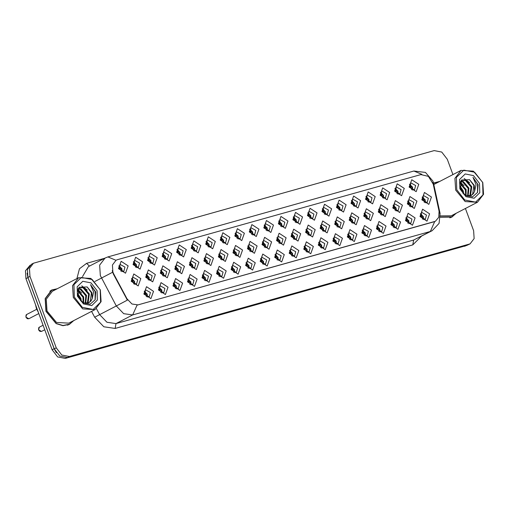 <?xml version="1.0" encoding="UTF-8"?>
<svg xmlns="http://www.w3.org/2000/svg" width="509" height="509" viewBox="0 0 509 509"><rect width="100%" height="100%" fill="white"/><g stroke="black" fill="none" stroke-linecap="round" stroke-linejoin="round"><path stroke-width="0.76" d="M298.84 250.53L296.213 257.84L289.201 253.234L291.829 245.923L298.84 250.53M289.672 253.418L294.514 256.11L295.697 251.726L290.855 249.028L289.672 253.418M313.372 246.451L310.744 253.762L303.733 249.156L306.361 241.845L313.372 246.451M304.204 249.34L309.046 252.031L310.229 247.648L305.387 244.95L304.204 249.34M327.904 242.373L325.276 249.684L318.265 245.077L320.893 237.767L327.904 242.373M318.736 245.262L323.578 247.959L324.761 243.569L319.919 240.872L318.736 245.262M371.5 230.138L368.872 237.448L361.861 232.842L364.489 225.532L371.5 230.138M362.332 233.027L367.174 235.724L368.357 231.334L363.515 228.636L362.332 233.027M386.032 226.06L383.404 233.37L376.393 228.764L379.02 221.453L386.032 226.06M376.87 228.948L381.705 231.646L382.889 227.256L378.047 224.558L376.87 228.948M400.564 221.981L397.936 229.292L390.925 224.685L393.552 217.381L400.564 221.981M391.402 224.87L396.237 227.568L397.421 223.177L392.579 220.48L391.402 224.87M415.096 217.903L412.468 225.213L405.457 220.607L408.084 213.303L415.096 217.903M405.934 220.791L410.769 223.489L411.953 219.099L407.111 216.401L405.934 220.791M342.436 238.295L339.808 245.605L332.797 240.999L335.425 233.688L342.436 238.295M333.268 241.183L338.11 243.881L339.293 239.491L334.451 236.793L333.268 241.183M356.968 234.216L354.34 241.527L347.329 236.92L349.957 229.61L356.968 234.216M347.8 237.105L352.642 239.803L353.825 235.412L348.983 232.715L347.8 237.105M284.308 254.608L281.681 261.919L274.669 257.312L277.297 250.002L284.308 254.608M275.14 257.49L279.982 260.188L281.165 255.804L276.323 253.107L275.14 257.49M269.776 258.687L267.149 265.997L260.137 261.391L262.765 254.08L269.776 258.687M260.608 261.569L265.45 264.266L266.633 259.883L261.791 257.185L260.608 261.569M255.238 262.765L252.617 270.069L245.605 265.469L248.233 258.158L255.238 262.765M246.076 265.647L250.918 268.345L252.101 263.961L247.259 261.263L246.076 265.647M240.706 266.843L238.085 274.147L231.073 269.547L233.701 262.237L240.706 266.843M231.544 269.725L236.386 272.423L237.569 268.039L232.728 265.342L231.544 269.725M226.174 270.922L223.553 278.226L216.541 273.626L219.169 266.315L226.174 270.922M217.012 273.804L221.854 276.502L223.037 272.118L218.196 269.42L217.012 273.804M211.642 275L209.021 282.304L202.009 277.704L204.637 270.394L211.642 275M202.48 277.882L207.322 280.58L208.505 276.196L203.664 273.498L202.48 277.882M197.11 279.078L194.489 286.382L187.477 281.782L190.105 274.472L197.11 279.078M187.948 281.961L192.79 284.658L193.974 280.274L189.132 277.577L187.948 281.961M182.578 283.157L179.957 290.461L172.945 285.861L175.573 278.55L182.578 283.157M173.416 286.039L178.258 288.737L179.442 284.353L174.6 281.655L173.416 286.039M168.046 287.235L165.419 294.539L158.414 289.939L161.041 282.629L168.046 287.235M158.884 290.117L163.726 292.815L164.91 288.431L160.068 285.734L158.884 290.117M153.514 291.313L150.887 298.618L143.882 294.017L146.509 286.707L153.514 291.313M144.352 294.196L149.194 296.893L150.378 292.51L145.536 289.812L144.352 294.196M429.628 213.825L427 221.135L419.989 216.529L422.616 209.224L429.628 213.825M420.466 216.713L425.301 219.411L426.485 215.021L421.643 212.323L420.466 216.713M286.147 237.824L283.519 245.134L276.514 240.528L279.136 233.224L286.147 237.824M276.985 240.712L281.821 243.41L283.004 239.02L278.168 236.322L276.985 240.712M300.679 233.746L298.051 241.056L291.046 236.45L293.668 229.145L300.679 233.746M291.517 236.634L296.359 239.332L297.536 234.942L292.7 232.244L291.517 236.634M315.211 229.667L312.583 236.978L305.578 232.371L308.2 225.067L315.211 229.667M306.049 232.556L310.891 235.253L312.068 230.863L307.232 228.172L306.049 232.556M329.743 225.595L327.115 232.899L320.11 228.299L322.738 220.989L329.743 225.595M320.581 228.477L325.423 231.175L326.6 226.785L321.764 224.094L320.581 228.477M373.339 213.36L370.711 220.664L363.706 216.064L366.334 208.754L373.339 213.36M364.177 216.242L369.019 218.94L370.202 214.556L365.36 211.859L364.177 216.242M358.807 217.438L356.179 224.743L349.174 220.142L351.802 212.832L358.807 217.438M349.645 220.321L354.487 223.018L355.67 218.635L350.828 215.937L349.645 220.321M416.935 201.125L414.313 208.429L407.302 203.829L409.93 196.519L416.935 201.125M407.773 204.007L412.614 206.705L413.798 202.321L408.956 199.623L407.773 204.007M402.403 205.203L399.781 212.507L392.77 207.907L395.398 200.597L402.403 205.203M393.241 208.086L398.083 210.783L399.266 206.399L394.424 203.702L393.241 208.086M387.871 209.282L385.249 216.586L378.238 211.986L380.866 204.675L387.871 209.282M378.709 212.164L383.551 214.862L384.734 210.478L379.892 207.78L378.709 212.164M344.275 221.517L341.647 228.821L334.642 224.221L337.27 216.91L344.275 221.517M335.113 224.399L339.955 227.097L341.132 222.713L336.296 220.015L335.113 224.399M271.615 241.902L268.987 249.213L261.982 244.606L264.604 237.302L271.615 241.902M262.453 244.791L267.289 247.489L268.472 243.098L263.637 240.401L262.453 244.791M257.083 245.981L254.455 253.291L247.45 248.685L250.072 241.381L257.083 245.981M247.921 248.869L252.757 251.567L253.94 247.177L249.105 244.479L247.921 248.869M242.551 250.059L239.924 257.369L232.912 252.763L235.54 245.459L242.551 250.059M233.389 252.948L238.225 255.645L239.408 251.255L234.573 248.557L233.389 252.948M228.019 254.137L225.392 261.448L218.38 256.841L221.008 249.537L228.019 254.137M218.857 257.026L223.693 259.724L224.876 255.333L220.041 252.636L218.857 257.026M213.487 258.216L210.86 265.526L203.848 260.92L206.476 253.616L213.487 258.216M204.325 261.104L209.161 263.802L210.344 259.412L205.502 256.714L204.325 261.104M198.955 262.294L196.328 269.605L189.316 264.998L191.944 257.694L198.955 262.294M189.793 265.183L194.629 267.88L195.812 263.49L190.97 260.793L189.793 265.183M184.423 266.372L181.796 273.683L174.784 269.076L177.412 261.766L184.423 266.372M175.261 269.261L180.097 271.959L181.28 267.569L176.438 264.871L175.261 269.261M169.891 270.451L167.264 277.761L160.252 273.155L162.88 265.844L169.891 270.451M160.729 273.339L165.565 276.037L166.748 271.647L161.907 268.949L160.729 273.339M155.36 274.529L152.732 281.84L145.72 277.233L148.348 269.923L155.36 274.529M146.191 277.418L151.033 280.115L152.216 275.725L147.375 273.028L146.191 277.418M140.828 278.608L138.2 285.918L131.188 281.312L133.816 274.001L140.828 278.608M131.659 281.496L136.501 284.194L137.684 279.804L132.843 277.106L131.659 281.496M431.467 197.047L428.845 204.351L421.834 199.751L424.461 192.44L431.467 197.047M422.305 199.929L427.146 202.627L428.33 198.243L423.488 195.545L422.305 199.929M404.248 188.419L401.62 195.73L394.609 191.123L397.236 183.819L404.248 188.419M395.086 191.308L399.921 194.005L401.105 189.615L396.263 186.918L395.086 191.308M389.716 192.497L387.088 199.808L380.077 195.202L382.704 187.897L389.716 192.497M380.554 195.386L385.389 198.084L386.573 193.694L381.731 190.996L380.554 195.386M375.184 196.576L372.556 203.886L365.545 199.28L368.172 191.969L375.184 196.576M366.022 199.464L370.857 202.162L372.041 197.772L367.199 195.074L366.022 199.464M360.652 200.654L358.024 207.965L351.013 203.358L353.64 196.048L360.652 200.654M351.49 203.543L356.325 206.24L357.509 201.85L352.667 199.153L351.49 203.543M346.12 204.733L343.492 212.043L336.481 207.437L339.109 200.126L346.12 204.733M336.952 207.621L341.793 210.319L342.977 205.929L338.135 203.231L336.952 207.621M331.588 208.811L328.96 216.121L321.949 211.515L324.577 204.204L331.588 208.811M322.42 211.699L327.262 214.397L328.445 210.007L323.603 207.309L322.42 211.699M317.056 212.889L314.428 220.2L307.417 215.593L310.045 208.283L317.056 212.889M307.888 215.778L312.73 218.476L313.913 214.085L309.071 211.388L307.888 215.778M302.524 216.968L299.896 224.278L292.885 219.672L295.513 212.361L302.524 216.968M293.356 219.856L298.198 222.548L299.381 218.164L294.539 215.466L293.356 219.856M287.992 221.046L285.364 228.356L278.353 223.75L280.981 216.44L287.992 221.046M278.824 223.935L283.666 226.626L284.849 222.242L280.007 219.544L278.824 223.935M273.46 225.124L270.833 232.435L263.821 227.828L266.449 220.518L273.46 225.124M264.292 228.007L269.134 230.704L270.317 226.32L265.475 223.623L264.292 228.007M258.928 229.203L256.301 236.507L249.289 231.907L251.917 224.596L258.928 229.203M249.76 232.085L254.602 234.783L255.785 230.399L250.943 227.701L249.76 232.085M244.396 233.281L241.769 240.585L234.757 235.985L237.385 228.675L244.396 233.281M235.228 236.163L240.07 238.861L241.253 234.477L236.411 231.78L235.228 236.163M229.858 237.359L227.237 244.664L220.225 240.063L222.853 232.753L229.858 237.359M220.696 240.242L225.538 242.939L226.721 238.556L221.879 235.858L220.696 240.242M215.326 241.438L212.705 248.742L205.693 244.142L208.321 236.831L215.326 241.438M206.164 244.32L211.006 247.018L212.189 242.634L207.348 239.936L206.164 244.32M200.794 245.516L198.173 252.82L191.161 248.22L193.789 240.91L200.794 245.516M191.632 248.398L196.474 251.096L197.657 246.712L192.816 244.015L191.632 248.398M186.262 249.595L183.641 256.899L176.629 252.299L179.257 244.988L186.262 249.595M177.1 252.477L181.942 255.174L183.125 250.791L178.284 248.093L177.1 252.477M171.73 253.673L169.109 260.977L162.097 256.377L164.725 249.066L171.73 253.673M162.568 256.555L167.41 259.253L168.594 254.869L163.752 252.171L162.568 256.555M157.198 257.751L154.571 265.055L147.565 260.455L150.193 253.145L157.198 257.751M148.036 260.633L152.878 263.331L154.062 258.947L149.22 256.25L148.036 260.633M142.666 261.83L140.039 269.134L133.034 264.534L135.661 257.223L142.666 261.83M133.504 264.712L138.346 267.41L139.53 263.026L134.688 260.328L133.504 264.712M128.134 265.908L125.507 273.212L118.502 268.612L121.129 261.302L128.134 265.908M118.972 268.79L123.814 271.488L124.991 267.098L120.156 264.406L118.972 268.79M418.78 184.341L416.152 191.651L409.141 187.045L411.768 179.741L418.78 184.341M409.618 187.229L414.453 189.927L415.637 185.537L410.801 182.839L409.618 187.229M289.621 250.453L292.58 253.336L292.637 256.294M304.153 246.375L307.112 249.257L307.169 252.222M318.685 242.297L321.643 245.179L321.701 248.144M362.281 230.062L365.246 232.944L365.297 235.909M376.813 225.983L379.778 228.865L379.829 231.83M391.345 221.905L394.31 224.787L394.36 227.752M405.877 217.827L408.842 220.709L408.892 223.674M333.217 238.218L336.182 241.101L336.233 244.066M347.749 234.14L350.714 237.022L350.765 239.987M275.089 254.532L278.048 257.414L278.105 260.373M260.557 258.61L263.516 261.492L263.573 264.451M246.025 262.689L248.984 265.564L249.041 268.529M231.493 266.761L234.452 269.643L234.509 272.608M216.961 270.839L219.92 273.721L219.977 276.686M202.423 274.917L205.388 277.799L205.445 280.764M187.891 278.996L190.856 281.878L190.913 284.843M173.359 283.074L176.324 285.956L176.381 288.921M158.827 287.152L161.792 290.035L161.849 292.999M144.295 291.231L147.26 294.113L147.317 297.078M420.409 213.748L423.373 216.63L423.424 219.595M276.928 237.748L279.893 240.63L279.95 243.595M291.46 233.669L294.425 236.551L294.482 239.516M305.992 229.591L308.957 232.473L309.014 235.438M320.524 225.512L323.489 228.395L323.546 231.36M364.12 213.277L367.084 216.16L367.142 219.124M349.588 217.356L352.552 220.238L352.61 223.203M407.715 201.042L410.68 203.924L410.738 206.889M393.183 205.121L396.148 208.003L396.206 210.968M378.651 209.199L381.616 212.081L381.674 215.046M335.056 221.434L338.021 224.316L338.078 227.281M262.396 241.826L265.361 244.708L265.418 247.673M247.864 245.904L250.829 248.786L250.88 251.751M233.332 249.983L236.297 252.865L236.348 255.83M218.8 254.061L221.765 256.943L221.816 259.908M204.268 258.139L207.233 261.022L207.284 263.986M189.736 262.218L192.701 265.1L192.752 268.065M175.204 266.296L178.169 269.178L178.22 272.143M160.672 270.374L163.637 273.257L163.688 276.222M146.14 274.453L149.105 277.335L149.156 280.3M131.608 278.531L134.573 281.413L134.624 284.378M422.254 196.964L425.212 199.846L425.269 202.811M395.029 188.343L397.993 191.225L398.044 194.19M380.497 192.421L383.462 195.303L383.512 198.268M365.965 196.499L368.93 199.382L368.98 202.347M351.433 200.578L354.398 203.46L354.449 206.425M336.901 204.656L339.866 207.538L339.917 210.503M322.369 208.735L325.334 211.617L325.385 214.582M307.837 212.813L310.802 215.695L310.853 218.66M293.305 216.891L296.263 219.773L296.321 222.738M278.773 220.97L281.731 223.852L281.789 226.81M264.241 225.048L267.2 227.93L267.257 230.889M249.709 229.126L252.668 232.002L252.725 234.967M235.177 233.205L238.136 236.081L238.193 239.045M220.645 237.277L223.604 240.159L223.661 243.124M206.113 241.355L209.072 244.237L209.129 247.202M191.575 245.433L194.54 248.316L194.597 251.281M177.043 249.512L180.008 252.394L180.065 255.359M162.511 253.59L165.476 256.472L165.533 259.437M147.979 257.669L150.944 260.551L151.001 263.516M133.447 261.747L136.412 264.629L136.469 267.594M118.915 265.825L121.88 268.707L121.937 271.672M409.56 184.264L412.525 187.147L412.576 190.112M38.423 312.532L36.374 308.371L35.535 304.668M113.66 273.785L112.89 272.073L112.438 265.004L116.084 260.226L117.325 259.736L420.854 174.562L428.406 176.4L433.204 184.112L439.076 211.21L438.764 217.273L435.36 221.275L138.028 304.859L131.933 303.975L126.964 298.796L113.66 273.785L113.335 273.95L112.254 270.648M57.326 288.698L51.695 290.028L45.142 298.618L45.963 311.311L56.149 323.609L63.014 325.703L69.434 324.392L73.78 320.575M68.524 324.812L69.485 324.138M440.463 217.203L451.858 217.069L456.21 213.258M450.955 217.489L451.909 216.821M452.94 174.568L447.309 159.253L441.755 152.096L434.164 150.619L33.499 263.21L31.501 264.247L27.441 269.554L27.95 277.405L54.247 348.881L59.801 356.039L67.392 357.515L466.677 245.465L470.061 243.887L474.114 238.581L473.605 230.73L465.43 208.499M439.312 212.8L440.094 213.494L439.095 223.375L432.173 230.711L430.334 231.436L434.686 221.606L137.023 305.133L132.677 314.963L123.655 313.652L116.287 305.992L127.384 300.145L113.335 273.95M439.751 181.376L433.496 183.055M33.499 263.21L29.446 268.523L29.955 276.374L56.251 347.851L61.799 355.002L69.396 356.485L470.061 243.887M434.355 182.82L433.509 183.106M51.931 290.136L50.83 290.531M30.139 265.157L25.45 270.794L25.959 278.646L52.115 349.747L57.67 356.904L65.26 358.381L466.518 245.51M27.072 273.18L27.957 277.609L54.119 348.716L56.359 352.762M411.546 189.66L412.188 187.242L409.554 185.791L411.068 187.859M409.478 184.5L410.712 184.786M424.232 202.366L424.881 199.942L422.247 198.491L423.755 200.559M422.171 197.206L423.405 197.492M421.56 214.27L420.326 213.984M422.394 219.144L423.036 216.719L420.402 215.275L421.916 217.337M100.209 289.799L92.25 279.543L81.37 277.424L73.939 284.684L74.308 297.065L82.267 307.321L93.147 309.44L100.578 302.181L100.209 289.799M100.362 289.856L90.914 278.442L78.583 277.723L72.501 285.683L73.264 297.46L82.712 308.874L95.043 309.599L101.126 301.633L100.362 289.856M78.583 277.723L52.338 291.269L46.255 299.235L47.019 311.012L56.467 322.426L68.798 323.151L95.043 309.599M56.944 288.896L51.791 290.206L49.869 291.199M51.791 290.206L45.301 298.707L46.115 311.266L56.194 323.438L62.989 325.512L69.345 324.214L73.398 320.772M77.311 292.974L80.861 298.338L81.357 301.519M77.413 294.068L80.155 298.7L80.581 300.724M77.61 290.143L83.686 296.881L83.686 303.141M77.476 290.715L82.98 297.243L83.158 302.912M78.341 288.393L80.893 288.845L86.511 295.424L85.639 303.466M78.144 288.756L80.187 289.207L85.805 295.786L85.175 303.434M86.937 303.377L87.433 302.817L88.63 294.329L83.012 287.75L79.175 287.464L83.718 287.388L89.336 293.96L88.14 302.448L87.344 303.3M87.154 286.968L79.169 287.286L77.998 296.403L83.075 302.861L90.131 304.21L95.177 299.731L95.66 291.931L90.538 284.652L93.605 291.994L92.237 298.522L91.843 292.669L87.154 286.968L91.455 292.872L90.258 301.353L88.496 302.919M92.237 298.522L90.965 300.991L88.852 302.747L83.368 303.04M77.438 296.187L83.476 303.962L91.722 305.572L97.359 300.068L97.079 290.677L91.041 282.902L82.795 281.292L77.158 286.796L77.438 296.187M67.423 325.206L69.345 324.214M90.538 284.652L95.113 291.466L95.107 299.89M81.733 285.784L87.262 290.073M77.82 289.506L81.612 292.987M482.634 182.477L474.674 172.22L463.794 170.101L456.363 177.361L456.738 189.742L464.692 199.999L475.571 202.118L483.003 194.858L482.634 182.477M482.793 182.54L473.338 171.126L461.008 170.4L454.931 178.366L455.689 190.143L465.137 201.558L477.467 202.283L483.55 194.317L482.793 182.54M461.008 170.4L433.814 184.506M439.369 181.573L433.547 183.265M459.735 185.658L463.285 191.021L463.782 194.196M459.837 186.752L462.579 191.384L463.005 193.407M460.041 182.82L466.11 189.558L466.11 195.825M459.901 183.393L465.404 189.927L465.582 195.596M460.772 181.077L463.317 181.528L468.935 188.101L468.064 196.143M460.569 181.439L462.611 181.891L468.229 188.47L467.599 196.118M461.294 180.32L466.142 180.065L471.76 186.644L470.564 195.132L469.775 195.978M461.281 180.332L465.436 180.434L471.054 187.007L469.858 195.494L469.362 196.06M469.578 179.652L461.599 179.97L460.422 189.081L465.5 195.539L472.556 196.888L477.601 192.415L478.085 184.614L472.963 177.336L476.03 184.678L474.668 191.199L474.267 185.352L469.578 179.652L473.879 185.55L472.683 194.037L470.92 195.602M474.668 191.199L473.389 193.674L471.277 195.431L465.792 195.723M459.869 188.864L465.9 196.639L474.153 198.249L479.783 192.746L479.503 183.355L473.472 175.58L465.22 173.97L459.582 179.473L459.869 188.864M449.848 217.884L451.769 216.891L455.829 213.456M440.463 217.019L451.769 216.891M440.425 215.867L451.222 215.829L477.467 202.283M472.963 177.336L477.537 184.15L477.531 192.574M464.157 178.468L469.686 182.756M460.244 182.184L464.036 185.67M397.014 193.738L397.656 191.32L395.022 189.87L396.536 191.938M394.946 188.578L396.18 188.864M382.482 197.816L383.124 195.399L380.49 193.948L382.004 196.016M380.414 192.656L381.648 192.943M367.95 201.895L368.592 199.477L365.958 198.026L367.473 200.094M365.882 196.735L367.116 197.021M353.418 205.973L354.06 203.555L351.426 202.105L352.941 204.173M351.35 200.813L352.584 201.1M407.028 218.348L405.794 218.062M407.862 223.222L408.504 220.798L405.87 219.354L407.385 221.415M392.496 222.427L391.262 222.14M393.33 227.3L393.972 224.876L391.338 223.432L392.853 225.493M377.964 226.505L376.73 226.219M378.798 231.379L379.44 228.955L376.806 227.51L378.321 229.572M363.432 230.583L362.198 230.297M364.266 235.457L364.908 233.033L362.274 231.589L363.789 233.65M409.7 206.444L410.349 204.02L407.715 202.569L409.223 204.637M407.639 201.284L408.873 201.57M395.169 210.522L395.817 208.098L393.183 206.648L394.691 208.715M393.107 205.362L394.341 205.649M380.637 214.601L381.286 212.177L378.651 210.726L380.159 212.794M378.569 209.441L379.809 209.727M366.105 218.679L366.754 216.255L364.12 214.804L365.627 216.872M364.037 213.519L365.277 213.805M338.879 210.052L339.528 207.634L336.894 206.183L338.409 208.251M336.818 204.892L338.052 205.178M324.348 214.13L324.997 211.712L322.362 210.255L323.877 212.329M322.286 208.97L323.52 209.256M309.816 218.208L310.465 215.791L307.83 214.334L309.345 216.401M307.754 213.048L308.988 213.335M295.284 222.287L295.933 219.869L293.299 218.412L294.813 220.48M293.222 217.127L294.457 217.413M351.573 222.757L352.215 220.333L349.588 218.883L351.095 220.951M349.505 217.597L350.746 217.884M337.041 226.836L337.683 224.412L335.056 222.961L336.564 225.029M334.973 221.669L336.214 221.962M322.509 230.914L323.151 228.49L320.517 227.039L322.032 229.107M320.441 225.748L321.682 226.041M307.977 234.993L308.619 232.568L305.985 231.118L307.5 233.186M305.909 229.826L307.15 230.119M348.9 234.662L347.666 234.375M349.728 239.535L350.377 237.111L347.742 235.667L349.257 237.728M334.368 238.74L333.134 238.454M335.196 243.614L335.845 241.19L333.21 239.745L334.725 241.807M319.837 242.818L318.602 242.532M320.664 247.692L321.313 245.268L318.679 243.817L320.193 245.885M280.752 226.365L281.401 223.947L278.767 222.49L280.281 224.558M278.69 221.205L279.925 221.491M266.22 230.443L266.869 228.026L264.235 226.569L265.749 228.636M264.158 225.283L265.393 225.57M251.688 234.522L252.337 232.104L249.703 230.647L251.211 232.715M249.626 229.362L250.861 229.648M237.156 238.6L237.805 236.182L235.171 234.725L236.679 236.793M235.094 233.44L236.329 233.726M222.624 242.678L223.273 240.254L220.639 238.804L222.147 240.872M220.562 237.518L221.797 237.805M208.092 246.757L208.741 244.333L206.107 242.882L207.615 244.95M206.03 241.597L207.265 241.883M293.445 239.071L294.087 236.647L291.453 235.196L292.968 237.264M291.377 233.905L292.618 234.197M278.913 243.149L279.556 240.725L276.921 239.275L278.436 241.342M276.845 237.983L278.086 238.276M264.381 247.228L265.024 244.804L262.389 243.353L263.904 245.421M262.313 242.061L263.554 242.354M249.849 251.306L250.492 248.882L247.858 247.431L249.372 249.499M247.781 246.14L249.022 246.432M235.317 255.384L235.96 252.96L233.326 251.51L234.84 253.577M233.249 250.218L234.49 250.504M220.785 259.456L221.428 257.039L218.794 255.588L220.308 257.656M218.717 254.296L219.952 254.583M305.305 246.897L304.07 246.611M306.132 251.77L306.781 249.346L304.147 247.896L305.654 249.964M290.773 250.975L289.538 250.689M291.6 255.849L292.249 253.425L289.615 251.974L291.123 254.042M276.241 255.054L275.006 254.767M277.068 259.927L277.717 257.503L275.083 256.052L276.591 258.12M261.709 259.132L260.474 258.846M262.536 264.006L263.178 261.581L260.551 260.131L262.059 262.199M247.177 263.21L245.942 262.924M248.004 268.084L248.647 265.66L246.019 264.209L247.527 266.277M232.645 267.289L231.41 267.002M233.472 272.162L234.115 269.738L231.487 268.288L232.995 270.355M193.56 250.835L194.209 248.411L191.575 246.96L193.083 249.028M191.499 245.675L192.733 245.962M179.028 254.914L179.677 252.489L177.043 251.039L178.551 253.107M176.967 249.754L178.201 250.04M164.496 258.992L165.145 256.568L162.511 255.117L164.019 257.185M162.428 253.832L163.669 254.118M149.964 263.07L150.613 260.646L147.979 259.196L149.487 261.263M147.896 257.91L149.137 258.197M135.432 267.149L136.075 264.725L133.447 263.274L134.955 265.342M133.364 261.982L134.605 262.275M120.9 271.227L121.543 268.803L118.915 267.352L120.423 269.42M118.832 266.061L120.073 266.353M206.253 263.535L206.896 261.117L204.262 259.666L205.776 261.734M204.185 258.375L205.42 258.661M191.721 267.613L192.364 265.195L189.73 263.745L191.244 265.813M189.653 262.453L190.888 262.739M177.189 271.691L177.832 269.274L175.198 267.823L176.712 269.891M175.121 266.531L176.356 266.818M162.657 275.77L163.3 273.352L160.666 271.901L162.18 273.969M160.589 270.61L161.824 270.896M148.125 279.848L148.768 277.43L146.134 275.98L147.648 278.048M146.058 274.688L147.292 274.975M133.587 283.927L134.236 281.509L131.602 280.058L133.116 282.126M131.526 278.767L132.76 279.053M218.113 271.367L216.879 271.081M218.94 276.241L219.583 273.817L216.955 272.366L218.463 274.434M203.581 275.445L202.347 275.159M204.408 280.319L205.051 277.895L202.423 276.444L203.931 278.512M189.049 279.524L187.808 279.237M189.876 284.397L190.519 281.973L187.891 280.523L189.399 282.59M174.517 283.602L173.276 283.316M175.344 288.476L175.987 286.052L173.359 284.601L174.867 286.669M159.985 287.68L158.744 287.394M160.812 292.554L161.455 290.13L158.827 288.679L160.335 290.747M145.453 291.759L144.212 291.472M146.28 296.632L146.923 294.208L144.295 292.758L145.803 294.826M37.532 310.108L37.221 310.267M126.964 298.796L126.639 298.968M96.475 308.715L99.605 314.6L116.287 305.992L100.33 275.579L99.656 265.113L105.058 258.031L88.375 266.646L82.503 276.552M112.635 272.232L94.954 281.477M421.859 174.358L413.862 171.049L107.921 256.905L115.982 260.277M421.535 236.201L412.799 244.918L413.652 240.044L430.334 231.436L132.677 314.963L115.995 323.578L413.652 240.044L432.173 230.711M432.784 182.61L433.553 183.297L440.094 213.494M76.929 278.576L79.449 268.771L86.619 263.344L104.46 258.343M412.799 244.918L115.142 328.451L103.861 326.81L94.655 317.228L91.556 311.4M29.955 276.374L27.95 277.405M56.251 347.851L54.247 348.881M69.396 356.485L67.392 357.515M468.681 244.435L466.677 245.465M94.655 317.228L99.605 314.6L106.973 322.267L115.995 323.578L115.142 328.451M86.619 263.344L89.444 266.092M52.115 349.747L54.119 348.716M65.26 358.381L66.59 357.693M25.959 278.646L27.957 277.609M464.672 246.292L465.799 245.713M412.188 187.242L412.532 187.166M424.881 199.942L425.219 199.865M423.38 216.649L423.036 216.719M397.656 191.32L398 191.244M383.124 195.399L383.468 195.316M368.592 199.477L368.936 199.394M354.06 203.555L354.404 203.473M408.848 220.728L408.504 220.798M394.316 224.806L393.972 224.876M379.784 228.885L379.44 228.955M365.252 232.963L364.908 233.033M410.349 204.02L410.687 203.944M395.817 208.098L396.155 208.022M381.286 212.177L381.623 212.1M366.754 216.255L367.091 216.179M339.528 207.634L339.872 207.551M324.997 211.712L325.34 211.629M310.465 215.791L310.802 215.708M295.933 219.869L296.27 219.786M352.215 220.333L352.559 220.257M337.683 224.412L338.027 224.335M323.151 228.49L323.495 228.414M308.619 232.568L308.963 232.492M350.72 237.041L350.377 237.111M336.188 241.12L335.845 241.19M321.656 245.198L321.313 245.268M281.401 223.947L281.738 223.865M266.869 228.026L267.206 227.943M252.337 232.104L252.674 232.021M237.805 236.182L238.142 236.1M223.273 240.254L223.61 240.178M208.741 244.333L209.078 244.256M294.087 236.647L294.431 236.57M279.556 240.725L279.899 240.649M265.024 244.804L265.367 244.727M250.492 248.882L250.835 248.806M235.96 252.96L236.303 252.884M221.428 257.039L221.771 256.962M307.124 249.276L306.781 249.346M292.592 253.355L292.249 253.425M278.06 257.433L277.717 257.503M263.528 261.511L263.178 261.581M248.99 265.59L248.647 265.66M234.458 269.668L234.115 269.738M194.209 248.411L194.546 248.335M179.677 252.489L180.014 252.413M165.145 256.568L165.482 256.491M150.613 260.646L150.95 260.57M136.075 264.725L136.418 264.648M25.908 317.12L28.809 318.736L27.2 318.672L25.895 317.132L26.061 314.982L26.614 314.486L25.908 317.12M26.812 314.403L36.731 309.262M121.543 268.803L121.886 268.727M206.896 261.117L207.239 261.041M192.364 265.195L192.707 265.113M177.832 269.274L178.175 269.191M163.3 273.352L163.643 273.269M148.768 277.43L149.112 277.348M38.595 329.826L41.503 331.442L39.887 331.372L38.582 329.832L38.748 327.681L39.308 327.192L38.595 329.826M39.505 327.109L43.1 325.232M134.236 281.509L134.58 281.426M219.926 273.747L219.583 273.817M205.394 277.825L205.051 277.895M190.862 281.903L190.519 281.973M176.33 285.975L175.987 286.052M161.798 290.054L161.455 290.13M147.266 294.132L146.923 294.208M433.553 183.297L432.917 181.102L425.473 172.417L413.862 171.049M107.921 256.905L105.058 258.031M78.889 287.61L79.175 287.464M433.541 183.24L434.215 182.89M461.313 180.294L461.599 180.141M28.809 318.736L38.811 313.576M41.503 331.442L44.76 329.756"/></g></svg>
